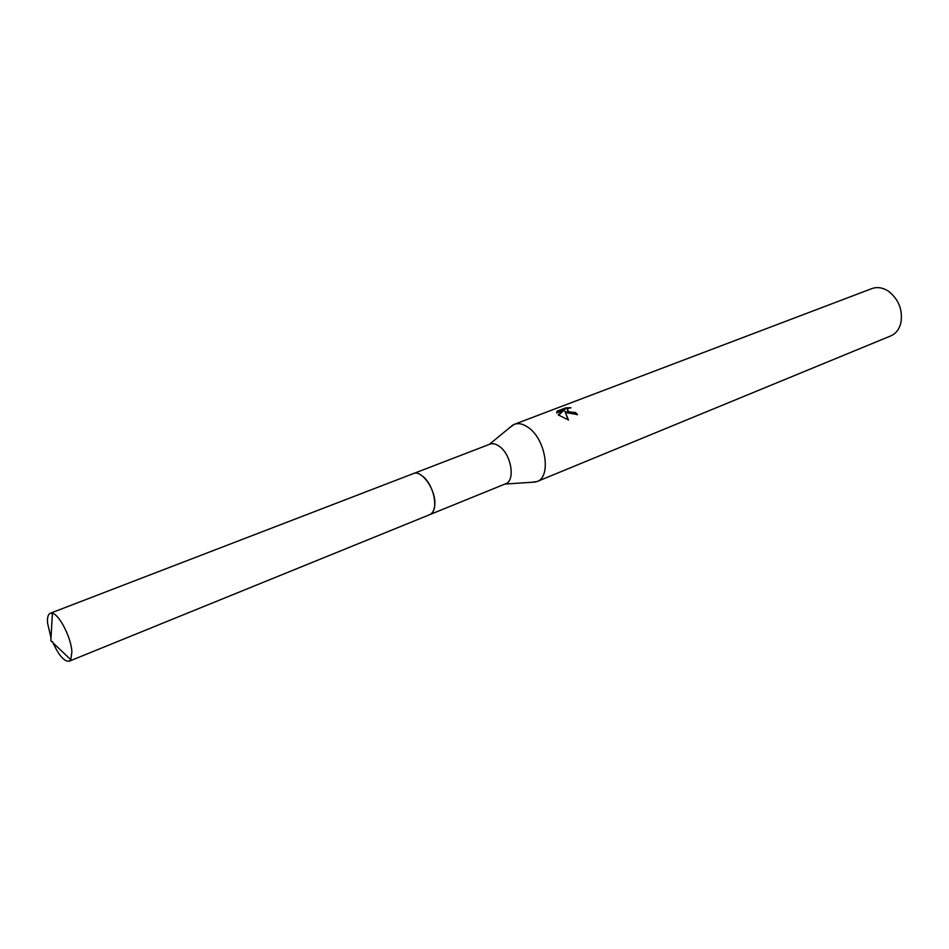 <?xml version="1.0" encoding="UTF-8"?>
<svg xmlns="http://www.w3.org/2000/svg" width="949" height="949" viewBox="0 0 949 949"><rect width="100%" height="100%" fill="white"/><g stroke="black" fill="none" stroke-linecap="round" stroke-linejoin="round"><path stroke-width="1.42" d="M429.885 514.572L505.603 483.788C515.509 480.775 511.428 454.856 499.625 446.552C496.09 443.907 492.863 443.112 489.921 444.156L413.645 473.504M531.547 482.294L536.944 481.582C551.571 477.062 545.853 439.458 528.486 427.643C523.338 423.906 518.605 422.803 514.299 424.333L509.874 427.513M567.087 412.827L564.857 411.059L568.487 420.004L558.19 414.855L564.038 410.158L556.755 412.934L556.992 411.202L565.936 407.785L571.013 407.773C568.19 408.212 567.075 409.114 567.68 410.466L569.495 411.902L575.521 412.542L577.561 414.547L567.087 412.827M536.944 481.582L890.636 335.97C895.844 333.704 899.261 329.315 900.898 322.826C902.879 309.837 898.703 299.279 888.371 291.153L886.71 290.145C881.574 287.393 876.639 286.871 871.894 288.591L514.299 424.333M576.838 414.784L575.402 413.396L573.421 413.728L567.549 411.32L567.502 410.087M575.402 413.396L575.521 412.542M568.487 408.497L565.818 408.675L556.861 412.091L556.992 411.214M565.818 408.675L565.936 407.785M568.06 419.909L564.857 411.059M564.038 410.158L558.617 415.247M432.78 511.879C437.999 504.548 432.554 484.358 423.266 476.73M52.456 641.595C58.565 655.178 64.141 661.714 69.206 661.204L429.565 514.726C432.483 513.433 434.191 510.348 434.713 505.473C434.867 493.907 430.882 484.192 422.779 476.327M69.206 661.204L70.795 659.745L71.887 651.761C71.234 637.87 59.419 614.62 52.409 613.268L50.25 613.279C48.055 614.288 47.153 617.562 47.557 623.09L51.009 637.87M434.713 505.473C436.611 490.882 421.985 469.292 413.301 473.622L50.25 613.279M489.281 444.405L513.006 424.927M567.68 410.466L567.549 411.32M504.963 484.061L535.592 482.021M70.795 659.745L50.843 640.765L52.409 613.268"/></g></svg>
